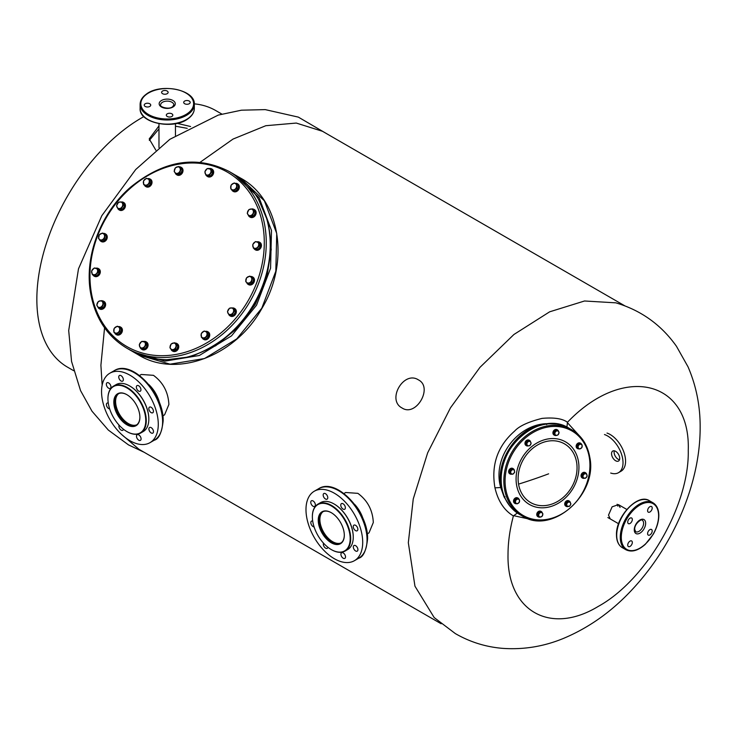 <?xml version="1.0" encoding="UTF-8"?>
<svg xmlns="http://www.w3.org/2000/svg" width="737" height="737" viewBox="0 0 737 737"><rect width="100%" height="100%" fill="white"/><g stroke="black" fill="none" stroke-linecap="round" stroke-linejoin="round"><path stroke-width="1.11" d="M232.938 307.919A4.339 3.538 120 0 1 234.302 308.306A4.339 3.538 120 0 1 235.84 310.664A4.339 3.538 120 0 1 234.136 315.141A4.339 3.538 120 0 1 229.962 315.823A4.339 3.538 120 0 1 228.94 314.828L232.367 314.506L234.366 311.042L232.92 307.9L229.474 308.223L227.475 311.677L228.921 314.819L230.137 315.519L233.583 315.206L235.582 311.751L234.126 308.61L232.92 307.9M234.523 308.453A4.339 3.538 120 0 1 234.753 308.573A4.339 3.538 120 0 1 236.291 310.922A4.339 3.538 120 0 1 234.587 315.399A4.339 3.538 120 0 1 230.414 316.081A4.339 3.538 120 0 1 230.202 315.943M250.525 276.495A4.339 3.538 120 0 1 252.459 276.863A4.339 3.538 120 0 1 253.464 277.831A4.339 3.538 120 0 1 252.874 283.091A4.339 3.538 120 0 1 248.12 284.371A4.339 3.538 120 0 1 247.116 283.413A4.339 3.538 120 0 1 246.692 282.483M252.68 277.001A4.339 3.538 120 0 1 252.911 277.121A4.339 3.538 120 0 1 253.915 278.089A4.339 3.538 120 0 1 253.325 283.349A4.339 3.538 120 0 1 248.572 284.639A4.339 3.538 120 0 1 248.351 284.5M257.066 241.847A4.339 3.538 120 0 1 259.406 242.141A4.339 3.538 120 0 1 260.299 247.669A4.339 3.538 120 0 1 255.066 249.65L255.066 249.65A4.339 3.538 120 0 1 253.906 248.424M259.857 242.399L259.406 242.141L259.857 242.399A4.339 3.538 120 0 1 260.751 247.927A4.339 3.538 120 0 1 255.518 249.917L255.066 249.65L255.518 249.917M252.644 209.032A4.339 3.538 120 0 1 252.745 209.032A4.339 3.538 120 0 1 254.09 209.428A4.339 3.538 120 0 1 255.352 214.181A4.339 3.538 120 0 1 251.087 217.332A4.339 3.538 120 0 1 249.751 216.936A4.339 3.538 120 0 1 248.378 215.222M254.311 209.566A4.339 3.538 120 0 1 254.541 209.686A4.339 3.538 120 0 1 255.803 214.449A4.339 3.538 120 0 1 251.538 217.59A4.339 3.538 120 0 1 250.202 217.194A4.339 3.538 120 0 1 249.981 217.056M235.029 183.393A4.339 3.538 120 0 1 237.314 183.697A4.339 3.538 120 0 1 238.806 187.649A4.339 3.538 120 0 1 235.785 191.362A4.339 3.538 120 0 1 232.975 191.215A4.339 3.538 120 0 1 231.565 189.381M237.535 183.835A4.339 3.538 120 0 1 237.765 183.964A4.339 3.538 120 0 1 239.258 187.917A4.339 3.538 120 0 1 236.236 191.62A4.339 3.538 120 0 1 233.426 191.473A4.339 3.538 120 0 1 233.205 191.334M209.474 168.543A4.339 3.538 120 0 1 211.639 168.874A4.339 3.538 120 0 1 211.473 175.701A4.339 3.538 120 0 1 207.3 176.392A4.339 3.538 120 0 1 206.24 175.342M211.86 169.013A4.339 3.538 120 0 1 212.09 169.142A4.339 3.538 120 0 1 211.924 175.968A4.339 3.538 120 0 1 207.76 176.65A4.339 3.538 120 0 1 207.539 176.511M179.331 166.82A4.339 3.538 120 0 1 180.97 167.216A4.339 3.538 120 0 1 181.873 172.744A4.339 3.538 120 0 1 176.64 174.724A4.339 3.538 120 0 1 175.213 172.854M181.191 167.354A4.339 3.538 120 0 1 181.422 167.474A4.339 3.538 120 0 1 182.325 173.002A4.339 3.538 120 0 1 177.092 174.991A4.339 3.538 120 0 1 176.871 174.844M147.63 178.676A4.339 3.538 120 0 1 149.98 178.971A4.339 3.538 120 0 1 151.481 182.923A4.339 3.538 120 0 1 145.65 186.479A4.339 3.538 120 0 1 144.36 184.987M150.201 179.109A4.339 3.538 120 0 1 150.431 179.229A4.339 3.538 120 0 1 151.933 183.181A4.339 3.538 120 0 1 146.101 186.737A4.339 3.538 120 0 1 145.88 186.599M124.921 204.702A4.339 3.538 120 0 1 123.217 209.179A4.339 3.538 120 0 1 119.053 209.861A4.339 3.538 120 0 1 118.021 208.866L121.448 208.543L123.448 205.079L122.001 201.938A4.339 3.538 120 0 1 123.383 202.343A4.339 3.538 120 0 1 124.921 204.702M123.604 202.491A4.339 3.538 120 0 1 123.834 202.611A4.339 3.538 120 0 1 125.373 204.96A4.339 3.538 120 0 1 123.669 209.437A4.339 3.538 120 0 1 119.505 210.119A4.339 3.538 120 0 1 119.283 209.981M103.3 233.417A4.339 3.538 120 0 1 105.234 233.786A4.339 3.538 120 0 1 106.239 234.753A4.339 3.538 120 0 1 105.649 240.013A4.339 3.538 120 0 1 100.895 241.303A4.339 3.538 120 0 1 99.891 240.336A4.339 3.538 120 0 1 99.467 239.405M105.455 233.933A4.339 3.538 120 0 1 105.686 234.053A4.339 3.538 120 0 1 106.69 235.011A4.339 3.538 120 0 1 106.1 240.271A4.339 3.538 120 0 1 101.347 241.561A4.339 3.538 120 0 1 101.126 241.423M95.948 268.213A4.339 3.538 120 0 1 98.288 268.517L98.288 268.517A4.339 3.538 120 0 1 99.182 274.035A4.339 3.538 120 0 1 93.949 276.025L93.949 276.025A4.339 3.538 120 0 1 92.788 274.8M98.74 268.775L98.288 268.517L98.74 268.775A4.339 3.538 120 0 1 99.633 274.302A4.339 3.538 120 0 1 94.4 276.283M102.157 300.834A4.339 3.538 120 0 1 102.259 300.834A4.339 3.538 120 0 1 103.604 301.23A4.339 3.538 120 0 1 104.866 305.984A4.339 3.538 120 0 1 100.601 309.135A4.339 3.538 120 0 1 99.265 308.739A4.339 3.538 120 0 1 97.892 307.025M103.825 301.369A4.339 3.538 120 0 1 104.055 301.488A4.339 3.538 120 0 1 105.317 306.251A4.339 3.538 120 0 1 101.052 309.393A4.339 3.538 120 0 1 99.716 308.996A4.339 3.538 120 0 1 99.495 308.858M118.086 326.648A4.339 3.538 120 0 1 120.371 326.952A4.339 3.538 120 0 1 121.872 330.913A4.339 3.538 120 0 1 118.841 334.616A4.339 3.538 120 0 1 116.041 334.469A4.339 3.538 120 0 1 114.622 332.636M120.592 327.099A4.339 3.538 120 0 1 120.822 327.219A4.339 3.538 120 0 1 122.324 331.171A4.339 3.538 120 0 1 119.293 334.884A4.339 3.538 120 0 1 116.492 334.727A4.339 3.538 120 0 1 116.271 334.589M143.881 341.443A4.339 3.538 120 0 1 146.046 341.775A4.339 3.538 120 0 1 145.88 348.61A4.339 3.538 120 0 1 141.707 349.292A4.339 3.538 120 0 1 140.647 348.242M146.267 341.922A4.339 3.538 120 0 1 146.497 342.042A4.339 3.538 120 0 1 146.331 348.868A4.339 3.538 120 0 1 142.158 349.55A4.339 3.538 120 0 1 141.946 349.412M175.074 343.046A4.339 3.538 120 0 1 176.714 343.442A4.339 3.538 120 0 1 177.617 348.97A4.339 3.538 120 0 1 172.375 350.95A4.339 3.538 120 0 1 170.956 349.08M176.935 343.58A4.339 3.538 120 0 1 177.166 343.7A4.339 3.538 120 0 1 178.068 349.227A4.339 3.538 120 0 1 172.827 351.208A4.339 3.538 120 0 1 172.605 351.07M205.347 331.392A4.339 3.538 120 0 1 207.705 331.687A4.339 3.538 120 0 1 209.197 335.639A4.339 3.538 120 0 1 203.366 339.195A4.339 3.538 120 0 1 202.076 337.703M207.926 331.825A4.339 3.538 120 0 1 208.156 331.945A4.339 3.538 120 0 1 209.649 335.897A4.339 3.538 120 0 1 203.817 339.462A4.339 3.538 120 0 1 203.596 339.315M172.136 350.259L173.352 350.959L176.76 349.66L177.958 345.902L174.531 342.733L171.122 344.022L169.925 347.79L172.136 350.259L175.544 348.96L176.742 345.202L174.531 342.733M177.958 345.902L176.742 345.202M176.76 349.66L175.544 348.96M170.256 345.754A3.455 2.828 -60 0 0 170.763 348.868A3.455 2.828 -60 0 0 173.573 349.458A3.455 2.828 -60 0 0 175.876 346.924A3.455 2.828 -60 0 0 175.369 343.81A3.455 2.828 -60 0 0 172.559 343.221A3.455 2.828 -60 0 0 170.256 345.754M201.394 337.316L205.669 339.177L208.599 336.606L208.46 332.875L204.186 331.005L201.265 333.575L201.394 337.316L204.462 338.476L207.383 335.906L207.244 332.166M208.599 336.606L207.383 335.906M205.669 339.177L204.462 338.476M201.063 335.289A3.455 2.828 -60 0 0 202.657 337.739A3.455 2.828 -60 0 0 205.651 337.039A3.455 2.828 -60 0 0 207.051 333.879A3.455 2.828 -60 0 0 205.448 331.429A3.455 2.828 -60 0 0 202.454 332.138A3.455 2.828 -60 0 0 201.063 335.289M235.582 311.751L234.366 311.042M233.583 315.206L232.367 314.506M227.936 313.096A3.455 2.828 -60 0 0 230.377 314.506A3.455 2.828 -60 0 0 233.095 312.617A3.455 2.828 -60 0 0 233.371 309.319A3.455 2.828 -60 0 0 230.93 307.909A3.455 2.828 -60 0 0 228.203 309.798A3.455 2.828 -60 0 0 227.936 313.096M248.314 283.736L249.521 284.436L252.828 282.686L253.592 278.872L249.834 276.099L246.536 277.849L245.771 281.672L248.314 283.736L251.612 281.985L252.376 278.171L249.834 276.099M253.592 278.872L252.376 278.171M252.828 282.686L251.612 281.985M246.775 282.547A3.455 2.828 -60 0 0 249.696 282.704A3.455 2.828 -60 0 0 251.732 279.922A3.455 2.828 -60 0 0 250.838 276.983A3.455 2.828 -60 0 0 247.918 276.817A3.455 2.828 -60 0 0 245.882 279.609A3.455 2.828 -60 0 0 246.775 282.547M253.362 248.111L257.821 249.493L260.483 246.573L259.894 242.98L255.435 241.598L252.782 244.518L253.362 248.111L256.605 248.793L259.267 245.872L258.678 242.28M257.821 249.493L256.605 248.793M260.483 246.573L259.267 245.872M254.716 248.305A3.455 2.828 -60 0 0 257.664 247.181A3.455 2.828 -60 0 0 258.705 243.919A3.455 2.828 -60 0 0 256.789 241.782A3.455 2.828 -60 0 0 253.841 242.906A3.455 2.828 -60 0 0 252.8 246.158A3.455 2.828 -60 0 0 254.716 248.305M249.097 216.125L250.304 216.825L253.768 216.015L255.37 212.367L252.312 208.838L248.857 209.649L247.245 213.297L249.097 216.125L252.551 215.315L254.164 211.666L252.312 208.838M253.768 216.015L252.551 215.315M255.37 212.367L254.164 211.666M250.552 215.563A3.455 2.828 -60 0 0 253.086 213.334A3.455 2.828 -60 0 0 252.966 210.1A3.455 2.828 -60 0 0 250.322 209.087A3.455 2.828 -60 0 0 247.789 211.316A3.455 2.828 -60 0 0 247.899 214.55A3.455 2.828 -60 0 0 250.552 215.563M233.611 190.561L234.827 191.261L237.968 189.087L238.291 185.273L234.246 182.942L231.105 185.125L230.792 188.93L233.611 190.561L236.752 188.386L237.074 184.572M237.968 189.087L236.752 188.386M234.919 189.317A3.455 2.828 -60 0 0 236.651 186.323A3.455 2.828 -60 0 0 235.398 183.605A3.455 2.828 -60 0 0 232.413 183.881A3.455 2.828 -60 0 0 230.681 186.876A3.455 2.828 -60 0 0 231.934 189.593A3.455 2.828 -60 0 0 234.919 189.317M205.909 175.148L210.496 176.032L212.846 172.817L211.823 169.418L207.235 168.533L204.886 171.749L205.909 175.148L209.28 175.332L211.63 172.117L210.607 168.718M210.496 176.032L209.28 175.332M212.846 172.817L211.63 172.117M210.192 173.564A3.455 2.828 -60 0 0 210.856 170.256A3.455 2.828 -60 0 0 208.654 168.469A3.455 2.828 -60 0 0 205.789 169.989A3.455 2.828 -60 0 0 205.135 173.296A3.455 2.828 -60 0 0 207.327 175.084A3.455 2.828 -60 0 0 210.192 173.564M176.392 174.033L177.608 174.733L181.016 173.444L182.214 169.676L178.787 166.507L175.378 167.796L174.181 171.564L176.392 174.033L179.8 172.744L180.998 168.976L178.787 166.507M181.016 173.444L179.8 172.744M182.214 169.676L180.998 168.976M180.132 170.708A3.455 2.828 -60 0 0 179.625 167.585A3.455 2.828 -60 0 0 176.816 166.995A3.455 2.828 -60 0 0 174.512 169.528A3.455 2.828 -60 0 0 175.019 172.642A3.455 2.828 -60 0 0 177.829 173.232A3.455 2.828 -60 0 0 180.132 170.708M143.678 184.591L147.953 186.461L150.873 183.891L150.744 180.15L146.47 178.29L143.54 180.86L143.678 184.591L146.737 185.761L149.657 183.191L149.528 179.45M150.873 183.891L149.657 183.191M147.953 186.461L146.737 185.761M149.325 181.164A3.455 2.828 -60 0 0 147.732 178.713A3.455 2.828 -60 0 0 144.738 179.413A3.455 2.828 -60 0 0 143.337 182.573A3.455 2.828 -60 0 0 144.94 185.024A3.455 2.828 -60 0 0 147.934 184.314A3.455 2.828 -60 0 0 149.325 181.164M124.664 205.789L123.217 202.647L122.001 201.938L118.556 202.26L116.557 205.715L118.003 208.857L119.219 209.557L122.664 209.244L124.664 205.789L123.448 205.079M122.664 209.244L121.448 208.543M122.453 203.357A3.455 2.828 -60 0 0 120.011 201.947A3.455 2.828 -60 0 0 117.294 203.836A3.455 2.828 -60 0 0 117.017 207.134A3.455 2.828 -60 0 0 119.458 208.543A3.455 2.828 -60 0 0 122.185 206.655A3.455 2.828 -60 0 0 122.453 203.357M101.089 240.667L102.296 241.368L105.603 239.617L106.368 235.794L102.609 233.03L99.311 234.781L98.546 238.595L101.089 240.667L104.387 238.908L105.151 235.094L102.609 233.03M106.368 235.794L105.151 235.094M105.603 239.617L104.387 238.908M103.613 233.905A3.455 2.828 -60 0 0 100.693 233.749A3.455 2.828 -60 0 0 98.657 236.531A3.455 2.828 -60 0 0 99.55 239.479A3.455 2.828 -60 0 0 102.471 239.636A3.455 2.828 -60 0 0 104.507 236.844A3.455 2.828 -60 0 0 103.613 233.905M92.245 274.486L96.704 275.868L99.357 272.948L98.776 269.346L94.318 267.973L91.655 270.884L92.245 274.486L95.488 275.168L98.15 272.248L97.56 268.646M99.357 272.948L98.15 272.248M96.704 275.868L95.488 275.168M95.672 268.157A3.455 2.828 -60 0 0 92.724 269.272A3.455 2.828 -60 0 0 91.683 272.533A3.455 2.828 -60 0 0 93.599 274.671A3.455 2.828 -60 0 0 96.547 273.556A3.455 2.828 -60 0 0 97.588 270.295A3.455 2.828 -60 0 0 95.672 268.157M98.611 307.928L99.827 308.628L103.281 307.817L104.884 304.169L101.826 300.641L98.371 301.451L96.759 305.09L98.611 307.928L102.065 307.108L103.677 303.469L101.826 300.641M104.884 304.169L103.677 303.469M103.281 307.817L102.065 307.108M99.836 300.889A3.455 2.828 -60 0 0 97.302 303.119A3.455 2.828 -60 0 0 97.422 306.352A3.455 2.828 -60 0 0 100.066 307.366A3.455 2.828 -60 0 0 102.6 305.136A3.455 2.828 -60 0 0 102.489 301.903A3.455 2.828 -60 0 0 99.836 300.889M116.676 333.824L117.892 334.524L121.025 332.341L121.347 328.527L117.312 326.196L114.171 328.38L113.848 332.194L116.676 333.824L119.818 331.641L120.131 327.827M121.025 332.341L119.818 331.641M115.469 327.136A3.455 2.828 -60 0 0 113.738 330.13A3.455 2.828 -60 0 0 114.99 332.848A3.455 2.828 -60 0 0 117.975 332.571A3.455 2.828 -60 0 0 119.707 329.577A3.455 2.828 -60 0 0 118.454 326.86A3.455 2.828 -60 0 0 115.469 327.136M140.316 348.048L144.903 348.933L147.253 345.717L146.23 342.318L141.642 341.434L139.293 344.649L140.316 348.048L143.687 348.233L146.037 345.017L145.014 341.618M147.253 345.717L146.037 345.017M144.903 348.933L143.687 348.233M140.196 342.889A3.455 2.828 -60 0 0 139.533 346.197A3.455 2.828 -60 0 0 141.734 347.984A3.455 2.828 -60 0 0 144.599 346.473A3.455 2.828 -60 0 0 145.253 343.166A3.455 2.828 -60 0 0 143.061 341.369A3.455 2.828 -60 0 0 140.196 342.889M126.911 431.578A26.744 15.44 -120 0 0 145.76 420.56A26.744 15.44 -120 0 0 126.819 387.855A26.744 15.44 -120 0 0 107.943 398.791A26.744 15.44 -120 0 0 107.943 398.864A26.744 15.44 -120 0 0 126.847 431.55A26.744 15.44 -120 0 0 126.911 431.578M127.04 431.661A27.103 15.652 -120 0 0 127.105 431.698A27.103 15.652 -120 0 0 127.169 431.725A27.103 15.652 -120 0 0 140.656 433.034A27.103 15.652 -120 0 0 146.267 420.56A27.103 15.652 -120 0 0 134.41 393.318A27.103 15.652 -120 0 0 113.553 386.096A27.103 15.652 -120 0 0 107.943 398.496A27.103 15.652 -120 0 0 107.943 398.57M126.893 424.788A18.434 10.64 -120 0 0 139.883 417.234A18.434 10.64 -120 0 0 139.883 417.188A18.434 10.64 -120 0 0 126.847 394.663A18.434 10.64 -120 0 0 113.82 402.236A18.434 10.64 -120 0 0 126.893 424.788M126.976 394.737A18.066 10.429 -120 0 0 118.067 393.917A18.066 10.429 -120 0 0 114.327 402.236A18.066 10.429 -120 0 0 127.142 424.337A18.066 10.429 -120 0 0 136.142 425.212A18.066 10.429 -120 0 0 139.883 417.087M136.511 424.973A18.066 10.429 -120 0 1 122.747 419.685A18.066 10.429 -120 0 1 115.092 401.794A18.066 10.429 60 0 1 118.464 393.705M140.656 433.034L143.208 431.56A27.103 15.652 -120 0 0 148.828 419.15A27.103 15.652 -120 0 0 148.828 419.086A27.103 15.652 -120 0 0 129.657 385.958A27.103 15.652 -120 0 0 116.105 384.613L113.553 386.096M148.828 418.929A26.744 15.44 -120 0 0 148.828 418.856A26.744 15.44 -120 0 0 148.828 418.791A26.744 15.44 -120 0 0 129.915 386.105A26.744 15.44 -120 0 0 129.786 386.031M156.778 396.801A23.667 13.662 -120 0 0 153.001 390.251M157.534 398.339A23.308 13.459 -120 0 0 152.034 388.823M101.549 391.669A40.111 23.16 60 0 1 109.859 373.198A40.111 23.16 60 0 1 140.73 383.903A40.111 23.16 60 0 1 158.28 424.208A40.111 23.16 -120 0 1 149.97 442.679A40.111 23.16 -120 0 1 119.099 431.974A40.111 23.16 -120 0 1 101.549 391.669M110.264 384.631A3.252 1.879 -120 0 0 107.012 382.761A3.252 1.879 -120 0 0 107.022 386.52A3.252 1.879 -120 0 0 110.264 388.39A3.252 1.879 -120 0 0 110.264 384.631M108.275 403.075A3.252 1.879 -120 0 0 107.068 403.121A3.252 1.879 -120 0 0 106.57 405.728A3.252 1.879 -120 0 0 108.707 408.593A3.252 1.879 -120 0 0 109.666 408.897M119.099 425.148A3.252 1.879 -120 0 0 119.873 428.888A3.252 1.879 -120 0 0 122.812 430.288A3.252 1.879 -120 0 0 122.812 430.279A3.252 1.879 -120 0 0 123.448 429.229M136.483 436.249A3.252 1.879 -120 0 0 137.911 439.51A3.252 1.879 -120 0 0 140.408 440.376A3.252 1.879 -120 0 0 141.089 438.883A3.252 1.879 -120 0 0 139.661 435.613A3.252 1.879 -120 0 0 137.156 434.747A3.252 1.879 -120 0 0 136.483 436.249M149.574 431.256A3.252 1.879 -120 0 0 152.817 433.126A3.252 1.879 -120 0 0 152.808 429.358A3.252 1.879 -120 0 0 149.565 427.488A3.252 1.879 -120 0 0 149.574 431.256M151.14 412.609A3.252 1.879 -120 0 0 152.762 412.766A3.252 1.879 -120 0 0 153.259 410.159A3.252 1.879 -120 0 0 151.131 407.294A3.252 1.879 -120 0 0 149.51 407.128A3.252 1.879 -120 0 0 149.012 409.744A3.252 1.879 -120 0 0 151.14 412.609M140.279 391.227A3.252 1.879 -120 0 0 140.27 387.469A3.252 1.879 -120 0 0 137.018 385.598L137.018 385.598A3.252 1.879 -120 0 0 137.027 389.357A3.252 1.879 -120 0 0 140.27 391.227A3.252 1.879 -120 0 0 140.279 391.227M123.346 379.638A3.252 1.879 -120 0 0 121.918 376.367A3.252 1.879 -120 0 0 119.422 375.502A3.252 1.879 -120 0 0 118.749 377.003A3.252 1.879 -120 0 0 120.168 380.264A3.252 1.879 -120 0 0 122.674 381.14A3.252 1.879 -120 0 0 123.346 379.638M331.346 549.609A26.744 15.44 -120 0 0 350.186 538.572A26.744 15.44 -120 0 0 331.245 505.877A26.744 15.44 -120 0 0 312.368 516.821A26.744 15.44 -120 0 0 312.368 516.895A26.744 15.44 -120 0 0 331.282 549.572A26.744 15.44 -120 0 0 331.346 549.609M331.466 549.682A27.103 15.652 -120 0 0 331.53 549.719A27.103 15.652 -120 0 0 331.604 549.756A27.103 15.652 -120 0 0 345.082 551.064A27.103 15.652 -120 0 0 350.701 538.572A27.103 15.652 -120 0 0 338.836 511.34A27.103 15.652 -120 0 0 317.979 504.117A27.103 15.652 -120 0 0 312.368 516.526A27.103 15.652 -120 0 0 312.368 516.6M331.328 542.81A18.434 10.64 -120 0 0 344.308 535.255A18.434 10.64 -120 0 0 344.308 535.209A18.434 10.64 -120 0 0 331.282 512.685A18.434 10.64 -120 0 0 318.246 520.267A18.434 10.64 -120 0 0 331.328 542.81M331.41 512.759A18.066 10.429 -120 0 0 322.502 511.939A18.066 10.429 -120 0 0 318.752 520.267A18.066 10.429 -120 0 0 331.576 542.368A18.066 10.429 -120 0 0 340.568 543.233A18.066 10.429 -120 0 0 344.308 535.108M340.945 543.003A18.066 10.429 -120 0 1 327.182 537.706A18.066 10.429 -120 0 1 319.526 519.825A18.066 10.429 60 0 1 322.889 511.736M345.082 551.064L347.643 549.581A27.103 15.652 -120 0 0 353.253 537.181A27.103 15.652 -120 0 0 353.253 537.098A27.103 15.652 -120 0 0 334.091 503.979A27.103 15.652 -120 0 0 320.54 502.643L317.979 504.117M353.253 536.96A26.744 15.44 -120 0 0 353.253 536.886A26.744 15.44 -120 0 0 353.253 536.803A26.744 15.44 -120 0 0 334.34 504.126A26.744 15.44 -120 0 0 334.22 504.053M361.204 514.822A23.667 13.662 -120 0 0 357.427 508.272M361.959 516.361A23.308 13.459 -120 0 0 356.468 506.844M305.984 509.7A40.111 23.16 60 0 1 314.284 491.229A40.111 23.16 60 0 1 345.156 501.925A40.111 23.16 60 0 1 362.705 542.229A40.111 23.16 -120 0 1 354.405 560.7A40.111 23.16 -120 0 1 323.534 550.005A40.111 23.16 -120 0 1 305.984 509.7M314.69 502.652A3.252 1.879 -120 0 0 311.438 500.782A3.252 1.879 -120 0 0 311.447 504.55A3.252 1.879 -120 0 0 314.69 506.42A3.252 1.879 -120 0 0 314.69 502.652M312.7 521.105A3.252 1.879 -120 0 0 311.502 521.151A3.252 1.879 -120 0 0 311.005 523.758A3.252 1.879 -120 0 0 313.133 526.623A3.252 1.879 -120 0 0 314.091 526.927M323.534 543.178A3.252 1.879 -120 0 0 324.298 546.918A3.252 1.879 -120 0 0 327.246 548.31L327.246 548.31A3.252 1.879 -120 0 0 327.882 547.259M340.918 554.27A3.252 1.879 -120 0 0 342.346 557.541A3.252 1.879 -120 0 0 344.842 558.406A3.252 1.879 -120 0 0 345.515 556.905A3.252 1.879 -120 0 0 344.096 553.634A3.252 1.879 -120 0 0 341.59 552.768A3.252 1.879 -120 0 0 340.918 554.27M354 549.277A3.252 1.879 -120 0 0 357.252 551.138A3.252 1.879 -120 0 0 357.242 547.379A3.252 1.879 -120 0 0 354 545.509A3.252 1.879 -120 0 0 354 549.277M355.566 530.622A3.252 1.879 -120 0 0 357.187 530.778A3.252 1.879 -120 0 0 357.685 528.171A3.252 1.879 -120 0 0 355.556 525.306A3.252 1.879 -120 0 0 353.935 525.149A3.252 1.879 -120 0 0 353.438 527.756A3.252 1.879 -120 0 0 355.566 530.622M344.704 509.249A3.252 1.879 -120 0 0 344.695 505.49A3.252 1.879 -120 0 0 341.443 503.62L341.443 503.62A3.252 1.879 -120 0 0 341.443 507.378A3.252 1.879 -120 0 0 344.695 509.249A3.252 1.879 -120 0 0 344.704 509.249M327.772 497.659A3.252 1.879 -120 0 0 326.344 494.389A3.252 1.879 -120 0 0 323.838 493.523A3.252 1.879 -120 0 0 323.165 495.024A3.252 1.879 -120 0 0 324.593 498.295A3.252 1.879 -120 0 0 327.099 499.161A3.252 1.879 -120 0 0 327.772 497.659M579.383 448.805A3.068 2.524 -60 0 1 577.605 448.612A3.068 2.524 -60 0 1 576.509 446.944A3.068 2.524 -60 0 1 577.707 443.775A3.068 2.524 -60 0 1 580.682 443.296A3.068 2.524 -60 0 1 581.723 444.733M577.449 448.52A3.068 2.524 -60 0 1 577.283 448.428A3.068 2.524 -60 0 1 576.187 446.76A3.068 2.524 -60 0 1 577.393 443.582A3.068 2.524 -60 0 1 580.36 443.112A3.068 2.524 -60 0 1 580.516 443.213M555.753 435.475A3.068 2.524 -60 0 1 554.381 435.208A3.068 2.524 -60 0 1 553.727 431.283A3.068 2.524 -60 0 1 557.448 429.883A3.068 2.524 -60 0 1 558.526 431.458M554.058 435.023L554.058 435.023A3.068 2.524 -60 0 1 553.404 431.099A3.068 2.524 -60 0 1 557.126 429.699L557.126 429.699M528.18 445.894A3.068 2.524 -60 0 1 526.411 445.71A3.068 2.524 -60 0 1 525.343 442.9A3.068 2.524 -60 0 1 527.489 440.275A3.068 2.524 -60 0 1 529.488 440.385A3.068 2.524 -60 0 1 530.529 441.822M526.264 445.609A3.068 2.524 -60 0 1 526.098 445.526A3.068 2.524 -60 0 1 525.02 442.716A3.068 2.524 -60 0 1 527.167 440.09A3.068 2.524 -60 0 1 529.166 440.201A3.068 2.524 -60 0 1 529.323 440.302M511.994 474.121A3.068 2.524 -60 0 1 510.096 473.974A3.068 2.524 -60 0 1 509.451 470.049A3.068 2.524 -60 0 1 513.173 468.649A3.068 2.524 -60 0 1 514.085 469.709M509.94 473.873A3.068 2.524 -60 0 1 509.774 473.79A3.068 2.524 -60 0 1 509.129 469.865A3.068 2.524 -60 0 1 512.851 468.465A3.068 2.524 -60 0 1 513.007 468.566M516.757 503.629A3.068 2.524 -60 0 1 514.979 503.445A3.068 2.524 -60 0 1 513.882 501.768A3.068 2.524 -60 0 1 515.089 498.599A3.068 2.524 -60 0 1 518.056 498.12A3.068 2.524 -60 0 1 519.106 499.566M514.822 503.343A3.068 2.524 -60 0 1 514.666 503.26A3.068 2.524 -60 0 1 513.569 501.584A3.068 2.524 -60 0 1 514.767 498.415A3.068 2.524 -60 0 1 517.733 497.936A3.068 2.524 -60 0 1 517.89 498.037M539.576 517.116A3.068 2.524 -60 0 1 538.213 516.849A3.068 2.524 -60 0 1 537.559 512.934A3.068 2.524 -60 0 1 541.28 511.533L541.28 511.533A3.068 2.524 -60 0 1 542.358 513.109M537.89 516.665L537.89 516.665A3.068 2.524 -60 0 1 537.236 512.74A3.068 2.524 -60 0 1 540.958 511.349L540.958 511.349M567.941 506.54A3.068 2.524 -60 0 1 566.173 506.347A3.068 2.524 -60 0 1 565.104 503.537A3.068 2.524 -60 0 1 567.25 500.911A3.068 2.524 -60 0 1 569.25 501.031A3.068 2.524 -60 0 1 570.291 502.459M566.016 506.245A3.068 2.524 -60 0 1 565.85 506.162A3.068 2.524 -60 0 1 564.782 503.353A3.068 2.524 -60 0 1 566.928 500.727A3.068 2.524 -60 0 1 568.927 500.847A3.068 2.524 -60 0 1 569.084 500.939M584.395 478.23A3.068 2.524 -60 0 1 582.488 478.083A3.068 2.524 -60 0 1 581.843 474.158A3.068 2.524 -60 0 1 585.565 472.767A3.068 2.524 -60 0 1 586.477 473.817M582.341 477.981A3.068 2.524 -60 0 1 582.175 477.898A3.068 2.524 -60 0 1 581.521 473.974A3.068 2.524 -60 0 1 585.242 472.583A3.068 2.524 -60 0 1 585.399 472.675M557.55 430.463L556.721 429.993L554.399 430.859L553.598 433.42L555.938 435.576L558.259 434.71L559.07 432.149L557.55 430.463L555.228 431.338L554.417 433.89L555.938 435.576M553.598 433.42L554.417 433.89M554.399 430.859L555.228 431.338M558.839 433.531A2.349 1.925 120 0 0 555.007 432.72A2.349 1.925 120 0 0 558.839 433.531M530.133 441.177L526.955 440.91L525.601 443.259L527.425 445.876L529.774 445.664L531.128 443.315L530.133 441.177L527.784 441.389L526.43 443.738L527.425 445.876M525.601 443.259L526.43 443.738M526.955 440.91L527.784 441.389M530.815 442.347A2.349 1.925 120 0 0 527.112 444.908A2.349 1.925 120 0 0 530.815 442.347M514.269 469.81L511.229 468.861L509.424 470.842L509.829 473.292L512.869 474.241L514.675 472.26L514.269 469.81L512.058 469.34L510.244 471.321L510.649 473.771M511.229 468.861L512.058 469.34M509.424 470.842L510.244 471.321M513.339 469.681A2.349 1.925 120 0 0 511.939 474.103A2.349 1.925 120 0 0 513.339 469.681M517.558 498.673L516.729 498.194L514.592 499.668L514.38 502.256L517.134 503.85L519.272 502.376L519.484 499.787L517.558 498.673L515.421 500.147L515.209 502.735M514.592 499.668L515.421 500.147M516.665 499.511A2.349 1.925 120 0 0 518.387 503.214A2.349 1.925 120 0 0 516.665 499.511M541.382 512.114L540.553 511.635L538.231 512.51L537.42 515.062L539.76 517.227L542.091 516.351L542.893 513.8L541.382 512.114L539.06 512.989L538.25 515.541L539.76 517.227M538.231 512.51L539.06 512.989M537.42 515.062L538.25 515.541M538.839 514.371A2.349 1.925 120 0 0 542.672 515.181A2.349 1.925 120 0 0 538.839 514.371M569.894 501.823L566.716 501.547L565.362 503.896L566.357 506.033L569.535 506.301L570.889 503.961L569.894 501.823L567.545 502.026L566.191 504.375L567.186 506.512M565.362 503.896L566.191 504.375M566.716 501.547L567.545 502.026M566.864 505.545A2.349 1.925 120 0 0 570.567 502.993A2.349 1.925 120 0 0 566.864 505.545M586.661 473.919L583.621 472.979L581.815 474.96L582.221 477.401L585.261 478.35L587.067 476.369L586.661 473.919L584.45 473.458L582.645 475.429L583.05 477.88M581.815 474.96L582.645 475.429M583.621 472.979L584.45 473.458M584.33 478.221A2.349 1.925 120 0 0 585.74 473.79A2.349 1.925 120 0 0 584.33 478.221M580.185 443.84L579.356 443.361L577.218 444.844L577.007 447.433L579.761 449.026L581.898 447.543L582.11 444.955L580.185 443.84L578.038 445.323L577.836 447.912M577.218 444.844L578.038 445.323M581.014 448.391A2.349 1.925 120 0 0 579.291 444.687A2.349 1.925 120 0 0 581.014 448.391M143.862 116.603A148.165 85.547 -60 0 0 36.85 299.333A148.165 85.547 120 0 0 67.537 367.164L73.654 370.693M194.31 103.862A148.165 85.547 -60 0 1 215.701 110.532L221.819 114.06M155.848 150.182L149.215 138.915L158.98 125.889M177.12 123.337L190.579 126.524M187.226 128.339L175.461 126.193M158.98 128.846L149.316 140.408M556.73 424.07L546.375 423.692C517.088 424.659 491.975 458.221 500.745 487.544L504.08 496.941L509.589 505.72M513.394 515.928C504.2 510.437 498.055 501.068 494.96 487.839C490.999 464.992 497.549 446.078 514.61 431.108C519.097 426.115 528.226 421.877 542.017 418.395C553.957 417.299 562.442 418.588 567.472 422.264C623.189 363.912 690.633 379.61 688.257 450.381C689.5 505.278 646.294 580.111 598.14 606.477C549.986 635.718 506.78 610.77 508.023 554.445C508.033 542.275 509.829 529.433 513.394 515.928L517.328 513.016M566.919 427.128L567.472 422.264M567.287 422.522L581.189 437.75M615.874 302.843L584.524 300.991L549.655 311.815L513.91 334.497L479.999 367.312L450.51 407.764L427.681 452.776L413.254 498.931L408.326 542.718L414.959 586.191L434.176 617.56L455.337 633.59C470.077 642.084 485.895 647.003 502.781 648.367C523.758 649.813 544.063 646.469 563.704 638.316C589.425 627.5 612.502 610.991 632.917 588.771C673.507 545.012 700.242 483.417 700.15 427.488C700.288 406.115 696.253 385.893 688.036 366.842L676.465 346.289C661.292 324.851 641.098 310.369 615.874 302.843M533.662 520.064L513.532 515.642M620.103 507.461L618.454 504.633L612.106 506.835L608.513 515.126L610.218 518.903M402.153 408.04C386.418 400.127 403.692 370.204 418.413 379.868C433.365 387.34 416.092 417.253 402.153 408.04C416.064 417.243 433.374 387.376 418.413 379.868C403.692 370.214 386.418 400.117 402.153 408.04M343.939 493.514L345.699 492.5L357.878 493.348C367.542 500.46 372.682 510.17 373.309 522.496L369.007 532.869L367.247 533.883M624.727 305.781L322.502 131.297L296.283 123.061L265.799 125.714L233.03 139.072L200.114 162.287M104.562 327.781L100.905 365.23L102.148 385.221M139.505 375.483L141.274 374.47L153.453 375.326C163.107 382.429 168.257 392.148 168.884 404.475L164.581 414.848L162.822 415.861M617.799 506.126L617.145 504.246M121.513 434.369L138.925 449.266L441.15 623.76M258.466 199.202L268.406 222.694L271.234 249.576L266.72 277.619L255.232 304.436L237.747 327.799L215.729 345.727L191.021 356.717L165.714 359.859M162.859 93.839A3.252 1.879 180 0 1 161.615 92.365A3.252 1.879 180 0 1 163.448 90.669A3.252 1.879 180 0 1 166.884 90.891A3.252 1.879 180 0 1 168.119 92.365A3.252 1.879 180 0 1 166.286 94.05A3.252 1.879 180 0 1 162.859 93.839M184.397 101.236A3.252 1.879 180 0 1 188.018 100.628A3.252 1.879 180 0 1 190.21 102.397A3.252 1.879 180 0 1 189.51 103.558A3.252 1.879 180 0 1 185.89 104.175A3.252 1.879 180 0 1 183.706 102.397A3.252 1.879 180 0 1 184.397 101.236M171.583 113.673A3.252 1.879 180 0 1 172.827 115.147A3.252 1.879 180 0 1 170.993 116.842A3.252 1.879 180 0 1 167.557 116.63A3.252 1.879 180 0 1 166.322 115.147A3.252 1.879 180 0 1 168.147 113.461A3.252 1.879 180 0 1 171.583 113.673M150.044 106.275A3.252 1.879 180 0 1 146.423 106.893A3.252 1.879 180 0 1 144.231 105.115A3.252 1.879 180 0 1 144.931 103.954A3.252 1.879 180 0 1 148.552 103.337A3.252 1.879 180 0 1 150.735 105.115A3.252 1.879 180 0 1 150.044 106.275M159.625 403.277A23.308 13.459 -120 0 0 148.81 384.548M136.75 424.807A18.066 10.429 60 0 1 128.376 423.582A18.066 10.429 60 0 1 116.75 408.243A18.066 10.429 60 0 1 118.731 393.586M363.138 519.005A23.308 13.459 -120 0 0 354.764 504.504M341.111 542.883A18.066 10.429 60 0 1 332.654 541.695A18.066 10.429 60 0 1 321.01 526.282A18.066 10.429 60 0 1 323.073 511.644M630.015 523.473A3.252 1.879 -60 0 1 628.394 523.639A3.252 1.879 -60 0 1 627.896 521.031A3.252 1.879 -60 0 1 630.015 518.166A3.252 1.879 -60 0 1 631.646 518A3.252 1.879 -60 0 1 632.143 520.608A3.252 1.879 -60 0 1 630.015 523.473M647.593 510.677A3.252 1.879 -60 0 1 649.011 507.397A3.252 1.879 -60 0 1 651.517 506.531A3.252 1.879 -60 0 1 652.199 508.014A3.252 1.879 -60 0 1 650.771 511.294A3.252 1.879 -60 0 1 648.265 512.16A3.252 1.879 -60 0 1 647.593 510.677M649.896 529.636A3.252 1.879 -60 0 1 651.517 529.479A3.252 1.879 -60 0 1 652.024 532.086A3.252 1.879 -60 0 1 649.896 534.951A3.252 1.879 -60 0 1 648.265 535.108A3.252 1.879 -60 0 1 647.768 532.51A3.252 1.879 -60 0 1 649.896 529.636M632.318 542.441A3.252 1.879 -60 0 1 630.9 545.712A3.252 1.879 -60 0 1 628.394 546.587A3.252 1.879 -60 0 1 627.721 545.094A3.252 1.879 -60 0 1 629.14 541.824A3.252 1.879 -60 0 1 631.646 540.958A3.252 1.879 -60 0 1 632.318 542.441M615.635 451.33A5.776 3.335 -120 0 0 612.742 451.044A5.776 3.335 -120 0 0 611.857 455.669A5.776 3.335 -120 0 0 615.635 460.754A5.776 3.335 -120 0 0 618.518 461.04A5.776 3.335 -120 0 0 619.402 456.415A5.776 3.335 -120 0 0 615.635 451.33M614.317 450.823A5.776 3.335 -120 0 0 618.186 459.28A5.776 3.335 -120 0 0 619.495 459.787M610.706 473.043A21.824 12.603 -120 0 0 618.5 472.684A21.824 12.603 -120 0 0 621.171 453.172A21.824 12.603 -120 0 0 604.469 434.535M618.5 472.684L621.051 471.21A21.824 12.603 -120 0 0 623.723 451.698A21.824 12.603 -120 0 0 607.021 433.061M268.968 229.014A102.093 83.355 120 0 1 228.986 334.395A102.093 83.355 120 0 1 130.781 350.471C163.061 366.759 195.793 361.508 228.977 334.718C258.89 309.153 275.518 265.587 269.162 229.244C264.703 204.066 252.607 185.531 232.874 173.646A102.093 83.355 -60 0 1 268.968 229.014M263.035 226.766A100.647 82.175 -60 0 0 162.389 168.662A100.647 82.175 -60 0 0 91.222 291.926A100.647 82.175 120 0 0 191.869 350.029A100.647 82.175 120 0 0 263.035 226.766M232.874 173.646L228.894 171.352A102.093 83.355 -60 0 1 264.988 226.71A102.093 83.355 120 0 1 225.006 332.101A102.093 83.355 120 0 1 126.801 348.168L130.781 350.471M154.319 440.173C158.86 439.022 161.808 432.619 163.153 420.965C164.167 393.88 131.812 359.02 114.207 370.693A40.111 23.16 60 0 1 145.069 381.397A40.111 23.16 60 0 1 162.619 421.702A40.111 23.16 60 0 1 154.319 440.173L149.97 442.679M358.744 558.195C363.295 557.043 366.234 550.64 367.579 538.977C368.583 511.902 336.238 477.051 318.633 488.714A40.111 23.16 60 0 1 349.495 499.419A40.111 23.16 60 0 1 367.054 539.714A40.111 23.16 60 0 1 358.744 558.195L354.405 560.7M501.814 487.369A49.692 40.839 -60 0 1 521.225 436.046A49.692 40.839 -60 0 1 569.231 428.344C539.862 408.842 493.385 449.579 501.694 487.231C503.915 499.52 509.866 508.576 519.548 514.417A49.692 40.839 120 0 1 501.814 487.369M505.711 488.88A48.789 40.093 120 0 0 554.814 517.236A48.789 40.093 120 0 0 589.305 457.484A48.789 40.093 -60 0 0 540.203 429.137A48.789 40.093 -60 0 0 505.711 488.88M516.545 484.817A36.141 29.701 -60 0 1 542.1 440.551A36.141 29.701 -60 0 1 578.471 461.555A36.141 29.701 120 0 1 552.916 505.812A36.141 29.701 120 0 1 516.545 484.817M519.548 514.417L522.22 515.955A49.692 40.839 120 0 1 504.486 488.917A49.692 40.839 -60 0 1 523.896 437.594A49.692 40.839 -60 0 1 571.912 429.892A49.692 40.839 -60 0 1 589.637 456.931M518.553 484.126A33.874 27.84 -60 0 1 542.506 442.633A33.874 27.84 -60 0 1 576.61 462.32A33.874 27.84 120 0 1 552.649 503.813A33.874 27.84 120 0 1 518.553 484.126A271.032 109.196 170.6 0 0 548.632 473.827M546.679 424.595L546.375 423.692C519.603 425.35 495.31 458.985 500.967 486.549L504.08 496.941L505.011 496.756M500.745 487.544L494.96 487.839M138.547 354.958L170.063 364.17L204.545 358.532L236.752 338.882L261.782 308.223L275.822 271.216L276.734 233.5L264.38 200.814L240.64 178.133C280.088 199.312 290.194 261.718 261.957 308.315C235.72 356.063 176.631 378.532 138.547 354.958L133.314 351.927L164.821 361.148L199.303 355.501L231.519 335.86L256.54 305.192L270.58 268.185L271.492 230.469L259.138 197.783L234.126 174.393M173.831 104.94A6.615 3.814 0 0 0 169.381 101.328A6.615 3.814 0 0 0 162.02 102.572A6.615 3.814 0 0 0 160.611 104.94C158.971 106.487 168.893 110.181 172.698 106.653L173.831 104.94M173.554 106.635A8.061 4.652 0 0 0 172.2 100.103A8.061 4.652 0 0 0 160.887 100.877A8.061 4.652 0 0 0 162.232 107.409A8.061 4.652 0 0 0 173.554 106.635M187.953 113.176A26.385 15.228 0 0 0 183.541 91.784A26.385 15.228 0 0 0 146.488 94.336A26.385 15.228 0 0 0 150.901 115.727A26.385 15.228 0 0 0 187.953 113.176M188.515 114.023A27.103 15.652 0 0 0 194.319 104.35C195.48 89.536 160.307 82.719 146.064 94.345C142.186 97.22 140.205 100.554 140.113 104.35A27.103 15.652 0 0 0 158.354 119.136A27.103 15.652 0 0 0 188.515 114.023M140.113 104.35L140.113 108.477A27.103 15.652 0 0 0 158.354 123.263A27.103 15.652 0 0 0 188.515 118.16A27.103 15.652 0 0 0 194.319 108.477L194.319 104.35M643.613 523.27A6.615 3.814 120 0 0 642.24 520.239C643.189 518.074 634.511 522.782 634.686 529.258L635.626 531.69A6.615 3.814 120 0 0 640.72 529.921A6.615 3.814 120 0 0 643.613 523.27M645.658 523.27A8.061 4.652 120 0 0 639.956 519.981A8.061 4.652 120 0 0 634.262 529.848A8.061 4.652 120 0 0 639.956 533.137A8.061 4.652 120 0 0 645.658 523.27M658.611 515.789A26.385 15.228 120 0 0 639.956 505.02A26.385 15.228 120 0 0 621.3 537.328A26.385 15.228 120 0 0 639.956 548.098A26.385 15.228 120 0 0 658.611 515.789M653 502.791A27.103 15.652 120 0 0 632.116 510.05A27.103 15.652 120 0 0 620.278 537.328A27.103 15.652 120 0 0 625.897 549.738C631.655 552.529 638.141 550.714 645.345 544.284L653.212 534.325C656.87 527.904 658.74 521.621 658.823 515.495C658.767 509.414 656.833 505.177 653 502.791L649.417 500.727A27.103 15.652 120 0 0 628.532 507.986A27.103 15.652 120 0 0 616.703 535.265A27.103 15.652 120 0 0 622.314 547.674L625.897 549.738M228.894 171.352C196.613 155.056 163.881 160.307 130.698 187.097C100.785 212.661 84.165 256.236 90.522 292.571C94.972 317.748 107.068 336.284 126.801 348.168M207.76 176.65L207.3 176.392M114.207 370.693L109.859 373.198M318.633 488.714L314.284 491.229M522.22 515.955C551.589 535.467 598.066 494.73 589.757 457.078C587.536 444.789 581.594 435.724 571.912 429.892L569.231 428.344M144.12 452.269L128.505 444.899L108.33 430.076L91.987 411.2L80.536 390.582L71.553 361.416L68.698 330.563L78.49 268.83L101.807 215.711L135.7 169.528L169.814 139.33L218.318 115.073L241.441 110.191L265.246 109.62L298.347 117.119L327.698 134.3M133.314 351.927L132.052 351.18M240.64 178.133L235.398 175.102M158.98 123.678L158.98 147.575M175.461 123.678L175.461 135.47M140.113 108.477C138.961 123.291 174.135 130.099 188.377 118.482C192.256 115.608 194.236 112.273 194.319 108.477M618.583 523.731L607.859 517.54M626.818 509.46L618.454 504.633M622.314 547.674C618.481 545.279 616.547 541.05 616.491 534.97C615.699 516.619 637.883 492.869 649.417 500.727"/></g></svg>

